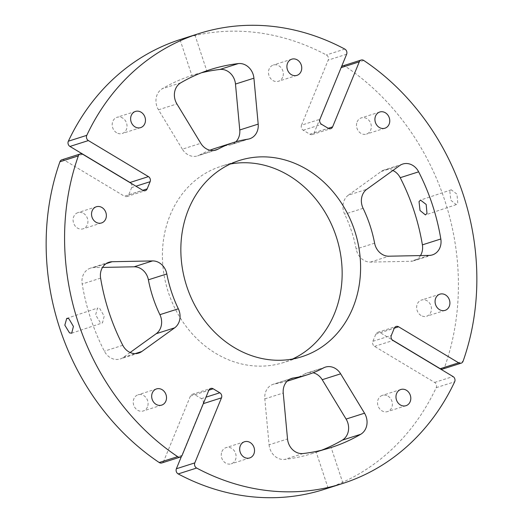 <?xml version="1.0" encoding="UTF-8"?>
<svg xmlns="http://www.w3.org/2000/svg" width="523" height="523" viewBox="0 0 523 523"><rect width="100%" height="100%" fill="white"/><g stroke="black" fill="none" stroke-linecap="round" stroke-linejoin="round"><path stroke-width="0.39" stroke-dasharray="2.62 1.96" d="M449.832 191.281L450.806 200.224L456.259 204.624L457.782 203.133L456.952 194.151L451.303 189.81L449.832 191.281M130.763 183.096A3.779 3.243 -107.7 0 1 131.678 187.567L135.947 186.208M180.598 39.428A236.154 202.846 -107.7 0 1 326.365 54.954A3.779 3.243 -107.7 0 1 328.196 60.112L301.516 125.154L319.952 119.277M341.14 67.624L314.179 132.75A3.779 3.243 -107.7 0 1 312.309 134.542A3.779 3.243 -107.7 0 1 309.825 134.208L303.196 130.227A3.779 3.243 -107.7 0 1 301.516 125.154M340.852 67.715A3.779 3.243 -107.7 0 1 341.532 66.663M342.722 65.924A3.779 3.243 -107.7 0 1 345.357 66.356A236.154 202.846 -107.7 0 1 444.655 367.094A3.779 3.243 -107.7 0 1 442.72 369.048M323.966 489.45A236.154 202.846 -107.7 0 0 436.215 387.661A3.779 3.243 -107.7 0 0 434.613 382.424L374.56 346.383A3.779 3.243 -107.7 0 1 372.886 341.303L375.834 334.125A3.779 3.243 -107.7 0 1 377.698 332.334A3.779 3.243 -107.7 0 1 380.188 332.667L392.237 339.904M182.148 455.285L163.712 461.162L190.385 396.12A3.779 3.243 -107.7 0 1 192.255 394.329A3.779 3.243 -107.7 0 1 194.739 394.669L201.368 398.644A3.779 3.243 -107.7 0 1 203.048 403.723L181.468 456.337M163.712 461.162A3.779 3.243 -107.7 0 1 161.842 462.953M61.845 159.822A3.779 3.243 -107.7 0 1 64.329 160.156L124.382 196.203L142.812 190.333M131.678 187.567L128.73 194.746A3.779 3.243 -107.7 0 1 126.867 196.537A3.779 3.243 -107.7 0 1 124.382 196.203M420.472 255.577A15.115 12.983 -107.7 0 1 414.013 260.748A15.115 12.983 -107.7 0 1 410.817 261.278L370.454 262.082A15.115 12.983 -107.7 0 1 356.176 249.059A121.852 104.672 -107.7 0 0 344.664 214.195A15.115 12.983 -107.7 0 1 348.357 195.164L366.793 189.293M348.357 195.164L381.175 171.505A15.115 12.983 -107.7 0 1 384.353 169.903A15.115 12.983 -107.7 0 1 392.865 170.498M292.566 359.013A102.966 88.439 -107.7 0 1 283.538 362.544A102.966 88.439 -107.7 0 1 215.796 353.398A102.966 88.439 -107.7 0 1 162.45 252.315A102.966 88.439 -107.7 0 1 221.026 166.334A102.966 88.439 -107.7 0 1 230.434 163.987M421.041 315.487A8.499 7.302 -107.7 0 1 416.635 307.145A8.499 7.302 -107.7 0 1 421.473 300.045A8.499 7.302 -107.7 0 1 427.062 300.797A8.499 7.302 -107.7 0 1 431.468 309.145A8.499 7.302 -107.7 0 1 426.631 316.245A8.499 7.302 -107.7 0 1 421.041 315.487M387.968 396.127A8.499 7.302 -107.7 0 1 392.374 404.475A8.499 7.302 -107.7 0 1 387.536 411.575A8.499 7.302 -107.7 0 1 381.94 410.817A8.499 7.302 -107.7 0 1 377.534 402.475A8.499 7.302 -107.7 0 1 382.372 395.375A8.499 7.302 -107.7 0 1 387.968 396.127M221.889 451.65A8.499 7.302 -107.7 0 1 226.093 447.616A8.499 7.302 -107.7 0 1 234.082 450.532A8.499 7.302 -107.7 0 1 235.455 459.789A8.499 7.302 -107.7 0 1 231.258 463.823A8.499 7.302 -107.7 0 1 223.262 460.907A8.499 7.302 -107.7 0 1 221.889 451.65M147.44 406.959A8.499 7.302 -107.7 0 1 143.237 410.986A8.499 7.302 -107.7 0 1 135.248 408.077A8.499 7.302 -107.7 0 1 133.875 398.814A8.499 7.302 -107.7 0 1 138.079 394.787A8.499 7.302 -107.7 0 1 146.067 397.696A8.499 7.302 -107.7 0 1 147.44 406.959M83.53 213.384A8.499 7.302 -107.7 0 1 87.929 221.732A8.499 7.302 -107.7 0 1 83.098 228.832A8.499 7.302 -107.7 0 1 77.502 228.074A8.499 7.302 -107.7 0 1 73.096 219.725A8.499 7.302 -107.7 0 1 77.934 212.626A8.499 7.302 -107.7 0 1 83.53 213.384M116.596 132.744A8.499 7.302 -107.7 0 1 112.197 124.396A8.499 7.302 -107.7 0 1 117.028 117.302A8.499 7.302 -107.7 0 1 122.624 118.054A8.499 7.302 -107.7 0 1 127.03 126.403A8.499 7.302 -107.7 0 1 122.192 133.502A8.499 7.302 -107.7 0 1 116.596 132.744M282.675 77.227A8.499 7.302 -107.7 0 1 278.471 81.255A8.499 7.302 -107.7 0 1 270.483 78.339A8.499 7.302 -107.7 0 1 269.11 69.082A8.499 7.302 -107.7 0 1 273.313 65.055A8.499 7.302 -107.7 0 1 281.302 67.964A8.499 7.302 -107.7 0 1 282.675 77.227M357.124 121.918A8.499 7.302 -107.7 0 1 361.328 117.884A8.499 7.302 -107.7 0 1 369.316 120.8A8.499 7.302 -107.7 0 1 370.689 130.057A8.499 7.302 -107.7 0 1 366.486 134.084A8.499 7.302 -107.7 0 1 358.497 131.175A8.499 7.302 -107.7 0 1 357.124 121.918M323.443 367.95L305.007 373.827A15.115 12.983 -107.7 0 1 306.955 372.991A15.115 12.983 -107.7 0 1 313.068 372.775M305.007 373.827A121.852 104.672 -107.7 0 1 289.271 380.541M287.153 381.189A121.852 104.672 -107.7 0 1 275.098 383.823A15.115 12.983 -107.7 0 0 273.339 384.235A15.115 12.983 -107.7 0 0 264.808 398.892L269.084 444.818L287.519 438.947M321.619 450.205A198.367 170.393 -107.7 0 1 312.499 453.448A198.367 170.393 -107.7 0 1 284.669 459.416A15.115 12.983 -107.7 0 1 269.084 444.818M130.135 352.502L123.389 357.366A15.115 12.983 -107.7 0 1 120.212 358.968A15.115 12.983 -107.7 0 1 104.352 351.175A198.367 170.393 -107.7 0 1 82.183 284.015A15.115 12.983 -107.7 0 1 90.551 268.122A15.115 12.983 -107.7 0 1 93.748 267.599L102.528 267.423M213.966 150.461L199.557 155.05A15.115 12.983 -107.7 0 1 197.609 155.88A15.115 12.983 -107.7 0 1 182.35 149.173L200.786 143.295M199.557 155.05A121.852 104.672 -107.7 0 1 209.932 150.225M215.293 148.329A121.852 104.672 -107.7 0 1 229.473 145.048A15.115 12.983 -107.7 0 0 231.231 144.642A15.115 12.983 -107.7 0 0 235.847 141.811M182.35 149.173L158.469 109.797A15.115 12.983 -107.7 0 1 162.274 88.72A198.367 170.393 -107.7 0 1 192.072 75.43A198.367 170.393 -107.7 0 1 201.381 72.795M324.816 449.375L316.238 452.205L328.209 448.414M99.671 308.407L104.195 316.154L102.495 322.894L100.311 322.586L95.611 314.892L97.546 308.08L99.671 308.407M206.729 70.814L206.18 71.004M336.72 485.383L332.334 486.756M190.666 36.244L193.36 35.361M429.252 255.401L410.817 261.278M303.196 130.227L321.632 124.356M314.179 132.75L328.183 128.292M309.825 134.208L328.261 128.331M375.834 334.125L394.27 328.254M380.188 332.667L394.303 328.169M374.56 346.383L392.995 340.506M372.886 341.303L391.322 335.433M201.368 398.644L205.977 397.179M190.385 396.12L208.821 390.25M194.739 394.669L208.854 390.171M128.73 194.746L142.74 190.287M370.454 262.082L388.89 256.205M381.175 171.505L399.611 165.634M363.099 208.324L344.664 214.195M374.612 243.188L356.176 249.059M290.102 379.044L275.098 383.823M264.808 398.892L283.237 393.021M247.902 139.177L229.473 145.048M158.469 109.797L176.905 103.927M180.71 82.85L162.274 88.72M123.389 357.366L135.13 353.626M122.787 345.304L104.352 351.175M106.071 263.67L93.748 267.599M100.612 278.144L82.183 284.015M303.105 453.539L284.669 459.416M82.765 154.285L64.329 160.156M434.613 382.424L453.049 376.553M436.215 387.661L454.65 381.79M444.655 367.094L463.084 361.216M363.792 60.478L345.357 66.356M346.625 54.242L328.196 60.112M344.801 49.077L326.365 54.954M456.259 204.624L425.454 214.92M451.303 189.81L420.505 200.106M432.449 254.878L414.013 260.748M312.309 134.542L330.745 128.671M377.698 332.334L396.133 326.463M192.255 394.329L210.691 388.458M126.867 196.537L145.302 190.666M249.661 138.765L231.231 144.642M216.045 150.009L197.609 155.88M138.647 353.097L120.212 358.968M108.987 262.252L90.551 268.122M291.769 378.358L273.339 384.235M325.391 367.12L306.955 372.991M384.921 128.213L366.486 134.084M379.763 112.014L361.328 117.884M291.742 59.177L273.313 65.055M296.907 75.384L278.471 81.255M140.628 127.625L122.192 133.502M135.464 111.425L117.028 117.302M96.369 206.755L77.934 212.626M101.527 222.955L83.098 228.832M156.514 388.916L138.079 394.787M161.672 405.116L143.237 410.986M249.687 457.945L231.258 463.823M244.529 441.745L226.093 447.616M400.808 389.498L382.372 395.375M405.972 405.698L387.536 411.575M445.066 310.374L426.631 316.245M439.902 294.168L421.473 300.045M301.974 356.666L283.538 362.544M239.462 160.456L221.026 166.334M402.788 164.032L384.353 169.903M330.928 447.57L325.339 449.355M318.089 451.663L312.499 453.448M210.501 69.552L204.911 71.337M197.661 73.645L192.072 75.43M180.075 39.794L191.928 75.691M194.909 34.897L206.762 70.795M66.741 318.376L97.546 308.08M71.697 333.19L102.495 322.894M328.091 488.103L316.238 452.205M342.925 483.206L331.072 447.309"/><path stroke-width="0.78" d="M419.034 201.577L420.021 210.514L425.454 214.92L426.984 213.43L426.173 204.441L420.505 200.106L419.034 201.577M392.865 170.498A15.115 12.983 -107.7 0 1 400.213 177.696A198.367 170.393 -107.7 0 1 422.388 244.856A15.115 12.983 -107.7 0 1 420.472 255.577M418.648 171.825A198.367 170.393 -107.7 0 1 440.817 238.985A15.115 12.983 -107.7 0 1 432.449 254.878A15.115 12.983 -107.7 0 1 429.252 255.401L388.89 256.205A15.115 12.983 -107.7 0 1 374.612 243.188A121.852 104.672 -107.7 0 0 363.099 208.324A15.115 12.983 -107.7 0 1 366.793 189.293L399.611 165.634A15.115 12.983 -107.7 0 1 402.788 164.032A15.115 12.983 -107.7 0 1 418.648 171.825L400.213 177.696M461.155 363.178L442.72 369.048A3.779 3.243 -107.7 0 1 440.235 368.715L458.671 362.844A3.779 3.243 72.3 0 0 461.155 363.178A3.779 3.243 72.3 0 0 463.084 361.216A236.154 202.846 -107.7 0 0 363.792 60.478A3.779 3.243 -107.7 0 0 361.158 60.047A3.779 3.243 -107.7 0 0 359.288 61.838L332.615 126.88A3.779 3.243 72.3 0 1 330.745 128.671A3.779 3.243 72.3 0 1 328.261 128.331L321.632 124.356A3.779 3.243 72.3 0 1 319.952 119.277L346.625 54.242A3.779 3.243 -107.7 0 0 344.801 49.077A236.154 202.846 -107.7 0 0 199.034 33.55A236.154 202.846 -107.7 0 0 86.785 135.339A3.779 3.243 -107.7 0 0 88.387 140.576L69.951 146.447L130.005 182.494A3.779 3.243 -107.7 0 1 130.763 183.096M69.951 146.447A3.779 3.243 -107.7 0 1 68.35 141.21A236.154 202.846 -107.7 0 1 180.598 39.428L190.666 36.244M341.532 66.663A3.779 3.243 -107.7 0 1 342.722 65.924L361.158 60.047M392.237 339.904L440.235 368.715M332.334 486.756L323.966 489.45A236.154 202.846 -107.7 0 1 178.199 473.923A3.779 3.243 -107.7 0 1 176.375 468.758L181.468 456.337M458.671 362.844L398.618 326.797A3.779 3.243 72.3 0 0 396.133 326.463A3.779 3.243 72.3 0 0 394.27 328.254L391.322 335.433A3.779 3.243 72.3 0 0 392.995 340.506L453.049 376.553A3.779 3.243 72.3 0 1 454.65 381.79A236.154 202.846 -107.7 0 1 342.402 483.572A236.154 202.846 -107.7 0 1 196.635 468.046A3.779 3.243 -107.7 0 1 194.804 462.888L221.484 397.846A3.779 3.243 72.3 0 0 219.804 392.773L213.175 388.792A3.779 3.243 72.3 0 0 210.691 388.458A3.779 3.243 72.3 0 0 208.821 390.25L182.148 455.285A3.779 3.243 -107.7 0 1 180.278 457.076L161.842 462.953A3.779 3.243 -107.7 0 1 159.208 462.522A236.154 202.846 -107.7 0 1 59.916 161.784A3.779 3.243 -107.7 0 1 61.845 159.822L80.281 153.952A3.779 3.243 -107.7 0 1 82.765 154.285L142.812 190.333A3.779 3.243 72.3 0 0 145.302 190.666A3.779 3.243 72.3 0 0 147.166 188.875L150.114 181.697A3.779 3.243 72.3 0 0 148.44 176.617L88.387 140.576M230.434 163.987A102.966 88.439 -107.7 0 1 288.768 175.473A102.966 88.439 -107.7 0 1 342.134 271.012A102.966 88.439 -107.7 0 1 292.566 359.013M313.068 372.775A15.115 12.983 -107.7 0 1 322.214 379.705L340.65 373.827L364.531 413.203A15.115 12.983 -107.7 0 1 360.726 434.28A198.367 170.393 -107.7 0 1 330.928 447.57A198.367 170.393 -107.7 0 1 303.105 453.539A15.115 12.983 -107.7 0 1 287.519 438.947L283.237 393.021A15.115 12.983 -107.7 0 1 291.769 378.358A15.115 12.983 -107.7 0 1 293.527 377.952L290.102 379.044M340.65 373.827A15.115 12.983 -107.7 0 0 325.391 367.12A15.115 12.983 -107.7 0 0 323.443 367.95A121.852 104.672 -107.7 0 1 307.707 374.671L289.271 380.541A121.852 104.672 -107.7 0 1 287.153 381.189M322.214 379.705L346.095 419.073A15.115 12.983 -107.7 0 1 342.29 440.15A198.367 170.393 -107.7 0 1 321.619 450.205M178.336 308.805A15.115 12.983 -107.7 0 1 174.643 327.836L141.825 351.495A15.115 12.983 -107.7 0 1 138.647 353.097A15.115 12.983 -107.7 0 1 122.787 345.304A198.367 170.393 -107.7 0 1 100.612 278.144A15.115 12.983 -107.7 0 1 108.987 262.252A15.115 12.983 -107.7 0 1 112.184 261.722L152.546 260.918A15.115 12.983 -107.7 0 1 166.824 273.941A121.852 104.672 -107.7 0 0 178.336 308.805L159.901 314.676A15.115 12.983 -107.7 0 1 156.207 333.707L130.135 352.502M159.901 314.676A121.852 104.672 -107.7 0 1 148.388 279.812A15.115 12.983 -107.7 0 0 134.11 266.795L152.546 260.918M102.528 267.423L134.11 266.795M209.932 150.225A121.852 104.672 -107.7 0 1 215.293 148.329L233.729 142.459A121.852 104.672 -107.7 0 1 247.902 139.177A15.115 12.983 -107.7 0 0 249.661 138.765A15.115 12.983 -107.7 0 0 258.192 124.108L253.917 78.182A15.115 12.983 -107.7 0 0 238.331 63.584L219.895 69.461A15.115 12.983 -107.7 0 1 235.481 84.053L253.917 78.182M235.481 84.053L239.763 129.979A15.115 12.983 -107.7 0 1 235.847 141.811M201.381 72.795A198.367 170.393 -107.7 0 1 219.895 69.461M307.707 374.671A121.852 104.672 -107.7 0 1 293.527 377.952M238.331 63.584A198.367 170.393 -107.7 0 0 210.501 69.552A198.367 170.393 -107.7 0 0 180.71 82.85A15.115 12.983 -107.7 0 0 176.905 103.927L200.786 143.295A15.115 12.983 -107.7 0 0 216.045 150.009A15.115 12.983 -107.7 0 0 217.993 149.173A121.852 104.672 -107.7 0 1 233.729 142.459M389.125 124.186A8.499 7.302 -107.7 0 1 384.921 128.213A8.499 7.302 -107.7 0 1 376.933 125.304A8.499 7.302 -107.7 0 1 375.56 116.041A8.499 7.302 -107.7 0 1 379.763 112.014A8.499 7.302 -107.7 0 1 387.752 114.923A8.499 7.302 -107.7 0 1 389.125 124.186M287.545 63.211A8.499 7.302 -107.7 0 1 291.742 59.177A8.499 7.302 -107.7 0 1 299.738 62.093A8.499 7.302 -107.7 0 1 301.111 71.35A8.499 7.302 -107.7 0 1 296.907 75.384A8.499 7.302 -107.7 0 1 288.918 72.468A8.499 7.302 -107.7 0 1 287.545 63.211M141.06 112.184A8.499 7.302 -107.7 0 1 145.466 120.525A8.499 7.302 -107.7 0 1 140.628 127.625A8.499 7.302 -107.7 0 1 135.032 126.873A8.499 7.302 -107.7 0 1 130.626 118.525A8.499 7.302 -107.7 0 1 135.464 111.425A8.499 7.302 -107.7 0 1 141.06 112.184M95.938 222.203A8.499 7.302 -107.7 0 1 91.532 213.855A8.499 7.302 -107.7 0 1 96.369 206.755A8.499 7.302 -107.7 0 1 101.959 207.513A8.499 7.302 -107.7 0 1 106.365 215.855A8.499 7.302 -107.7 0 1 101.527 222.955A8.499 7.302 -107.7 0 1 95.938 222.203M152.311 392.943A8.499 7.302 -107.7 0 1 156.514 388.916A8.499 7.302 -107.7 0 1 164.503 391.825A8.499 7.302 -107.7 0 1 165.876 401.082A8.499 7.302 -107.7 0 1 161.672 405.116A8.499 7.302 -107.7 0 1 153.684 402.2A8.499 7.302 -107.7 0 1 152.311 392.943M253.89 453.918A8.499 7.302 -107.7 0 1 249.687 457.945A8.499 7.302 -107.7 0 1 241.698 455.036A8.499 7.302 -107.7 0 1 240.325 445.773A8.499 7.302 -107.7 0 1 244.529 441.745A8.499 7.302 -107.7 0 1 252.517 444.661A8.499 7.302 -107.7 0 1 253.89 453.918M400.376 404.946A8.499 7.302 -107.7 0 1 395.97 396.597A8.499 7.302 -107.7 0 1 400.808 389.498A8.499 7.302 -107.7 0 1 406.404 390.256A8.499 7.302 -107.7 0 1 410.803 398.604A8.499 7.302 -107.7 0 1 405.972 405.698A8.499 7.302 -107.7 0 1 400.376 404.946M445.498 294.926A8.499 7.302 -107.7 0 1 449.904 303.275A8.499 7.302 -107.7 0 1 445.066 310.374A8.499 7.302 -107.7 0 1 439.47 309.616A8.499 7.302 -107.7 0 1 435.071 301.268A8.499 7.302 -107.7 0 1 439.902 294.168A8.499 7.302 -107.7 0 1 445.498 294.926M307.204 169.602A102.966 88.439 -107.7 0 1 360.55 270.685A102.966 88.439 -107.7 0 1 301.974 356.666A102.966 88.439 -107.7 0 1 234.232 347.527A102.966 88.439 -107.7 0 1 180.886 246.438A102.966 88.439 -107.7 0 1 239.462 160.456A102.966 88.439 -107.7 0 1 307.204 169.602M180.278 457.076A3.779 3.243 -107.7 0 1 177.643 456.644A236.154 202.846 -107.7 0 1 78.345 155.906A3.779 3.243 -107.7 0 1 80.281 153.952M328.209 448.414L324.816 449.375M206.18 71.004L206.729 70.814M69.52 332.883L64.826 325.182L66.741 318.376L68.873 318.697L73.416 326.444L71.697 333.19L69.52 332.883M329.64 487.639L342.402 483.572M199.034 33.55L186.273 37.617M440.817 238.985L422.388 244.856M130.005 182.494L148.44 176.617M135.947 186.208L150.114 181.697M328.183 128.292L332.615 126.88M394.303 328.169L398.618 326.797M205.977 397.179L219.804 392.773M203.336 403.632L221.484 397.846M208.854 390.171L213.175 388.792M142.74 190.287L147.166 188.875M346.095 419.073L364.531 413.203M166.824 273.941L148.388 279.812M217.993 149.173L213.966 150.461M239.763 129.979L258.192 124.108M156.207 333.707L174.643 327.836M135.13 353.626L141.825 351.495M112.184 261.722L106.071 263.67M360.726 434.28L342.29 440.15M78.345 155.906L59.916 161.784M177.643 456.644L159.208 462.522M194.804 462.888L176.375 468.758M196.635 468.046L178.199 473.923M359.288 61.838L341.14 67.624M86.785 135.339L68.35 141.21"/></g></svg>
